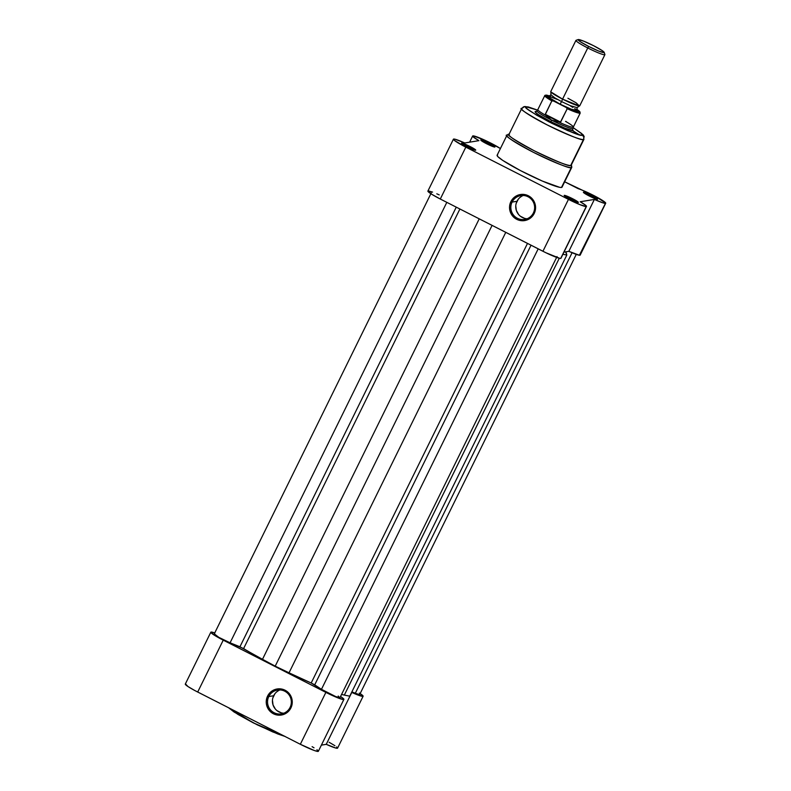<?xml version="1.0" encoding="UTF-8"?>
<svg xmlns="http://www.w3.org/2000/svg" width="791" height="791" viewBox="0 0 791 791"><rect width="100%" height="100%" fill="white"/><g stroke="black" fill="none" stroke-linecap="round" stroke-linejoin="round"><path stroke-width="1.19" d="M279.965 689.92A12.073 11.895 -99.4 0 0 273.666 695.744L268.782 696.545A12.073 11.895 80.6 0 1 289.002 694.834A12.073 11.895 80.6 0 1 281.398 713.878A12.073 11.895 80.6 0 1 268.782 696.545A12.073 11.895 -99.4 0 0 274.141 712.75A12.073 11.895 -99.4 0 0 290.089 707.391L290.9 707.935A13.2 13.012 80.6 0 1 273.449 713.789A13.2 13.012 80.6 0 1 267.595 696.07L268.782 696.545L273.666 695.744A12.073 11.895 -99.4 0 0 283.801 713.215M210.831 632.197L185.292 684.096A16.947 1.671 26.2 0 0 197.701 692.036L223.24 640.146A16.947 1.671 -153.8 0 1 210.831 632.197A16.947 1.671 -153.8 0 1 211.078 632.058L214.895 632.998M359.351 693.094L362.693 695.497L362.703 696.387L351.787 692.432L326.248 744.331L321.383 745.132L326.248 744.331L335.898 748.078L337.599 748.049L336.61 746.922M334.929 745.705L329.125 742.274M185.539 683.958L187.942 686.519L194.833 690.543L300.333 744.282L314.343 750.521L317.942 751.45L318.298 751.005L316.944 749.739M314.027 747.811L312.089 746.664M343.887 699.402A16.947 1.671 -153.8 0 1 325.872 692.382L300.333 744.282L325.872 692.382L223.24 640.146L197.701 692.036L300.333 744.282A16.947 1.671 26.2 0 0 318.348 751.302L343.887 699.402A16.947 1.671 -153.8 0 0 340.545 696.525L343.828 699.106L342.661 699.452L328.423 693.658L220.373 638.644L213.471 634.619L211.078 632.058A16.947 1.671 -153.8 0 1 214.737 632.938M363.118 696.238L337.579 748.138A16.947 1.671 26.2 0 1 326.248 744.331L351.787 692.432A16.947 1.671 -153.8 0 0 363.118 696.238A16.947 1.671 -153.8 0 0 360.142 693.598M290.9 707.935L287.795 711.989L283.396 714.53L278.353 715.163L273.449 713.789L271.293 712.404L267.951 708.509L266.34 703.614L266.27 701.034L267.595 696.07L268.95 693.885L270.7 692.016L275.11 689.475L280.152 688.842L282.664 689.287L285.047 690.217L289.071 693.381L291.592 697.86L292.166 700.391L291.81 705.523L290.9 707.935L290.089 707.391A12.073 11.895 -99.4 0 0 284.74 691.196A12.073 11.895 -99.4 0 0 268.782 696.545L267.595 696.07A13.2 13.012 80.6 0 1 285.047 690.217A13.2 13.012 80.6 0 1 290.9 707.935M229.647 708.548L237.913 714.402L253.15 722.776L272.836 731.962L284.849 736.302M278.412 690.672L276.514 692.036M274.912 693.747L272.836 697.949M272.45 700.282L273.043 704.949L275.347 709.043M277.048 710.674L281.2 712.79M229.281 708.113L253.15 722.776L284.483 736.213M479.227 218.85L262.493 659.308L275.209 666.151L492.091 225.395L275.209 666.151L262.493 659.308L479.227 218.85M243.598 648.59A69.42 6.832 26.2 0 0 262.493 659.308L239.94 646.781L456.259 207.153L239.94 646.781L230.082 642.806L243.598 648.59L459.897 209.002L243.598 648.59M446.816 202.348L230.082 642.806L446.816 202.348M431.263 192.895L214.213 634.006A11.301 1.107 26.2 0 0 219.394 637.675A11.301 1.107 26.2 0 0 230.082 642.806L218.8 637.338L214.371 633.917M359.529 694.014L359.015 694.478L355.327 693.242L572.081 252.744L355.327 693.242A11.301 1.107 26.2 0 0 359.737 694.429L576.263 254.376M355.327 693.242L351.886 691.858L355.327 693.242M565.614 251.854A69.42 6.832 -153.8 0 1 566.356 253.15L566.811 255.058L565.614 251.854M349.76 696.179L566.811 255.058L562.915 254.277L566.811 255.058L349.76 696.179L344.332 695.091L349.76 696.179M559.286 258.242L344.332 695.091L559.286 258.242M338.212 696.06L339.814 697.771L335.572 696.505L321.462 689.317L538.187 248.858L321.462 689.317A11.301 1.107 26.2 0 0 332.606 695.23A11.301 1.107 26.2 0 0 339.972 697.682L557.032 256.571M321.462 689.317L314.709 684.838L531.038 245.21L314.709 684.838L311.189 682.999L527.498 243.41L311.189 682.999L289.031 672.815A69.42 6.832 26.2 0 0 311.189 682.999L321.462 689.317M505.765 232.356L289.031 672.815L275.209 666.151L289.031 672.815L505.765 232.356M344.332 695.091L341.574 694.439M564.28 195.357L569.955 199.124L578.251 202.466A7.91 0.781 -153.8 0 1 570.786 199.54A7.91 0.781 -153.8 0 1 564.171 195.506A7.91 0.781 -153.8 0 1 564.28 195.357A7.91 0.781 -153.8 0 1 572.447 198.63A7.91 0.781 -153.8 0 1 578.3 202.456A7.91 0.781 -153.8 0 1 578.251 202.466L572.575 198.699L564.28 195.357M583.511 192.183L589.186 195.96L597.482 199.302A7.91 0.781 -153.8 0 1 590.017 196.376A7.91 0.781 -153.8 0 1 583.402 192.342A7.91 0.781 -153.8 0 1 583.511 192.183A7.91 0.781 -153.8 0 1 591.668 195.456A7.91 0.781 -153.8 0 1 597.521 199.292L591.806 195.525L583.511 192.183M480.879 139.948L486.554 143.715L494.85 147.057A7.91 0.781 -153.8 0 1 487.385 144.13A7.91 0.781 -153.8 0 1 480.76 140.096A7.91 0.781 -153.8 0 1 480.879 139.948A7.91 0.781 -153.8 0 1 489.036 143.22A7.91 0.781 -153.8 0 1 494.889 147.047A7.91 0.781 -153.8 0 1 494.85 147.057L489.164 143.29L480.879 139.948M461.647 143.112L467.323 146.889L475.618 150.221A7.91 0.781 -153.8 0 1 468.153 147.304A7.91 0.781 -153.8 0 1 461.539 143.26A7.91 0.781 -153.8 0 1 461.647 143.112A7.91 0.781 -153.8 0 1 469.814 146.384A7.91 0.781 -153.8 0 1 475.658 150.211A7.91 0.781 -153.8 0 1 475.618 150.221L469.943 146.454L461.647 143.112M533.391 212.947A12.073 11.895 -99.4 0 0 528.042 196.741A12.073 11.895 -99.4 0 0 512.084 202.091L510.897 201.616A13.2 13.012 80.6 0 1 528.348 195.763A13.2 13.012 80.6 0 1 534.202 213.481L533.391 212.947A12.073 11.895 80.6 0 1 513.171 214.658A12.073 11.895 80.6 0 1 520.775 195.614A12.073 11.895 80.6 0 1 533.391 212.947L534.202 213.481L531.097 217.535L526.687 220.076L521.655 220.709L516.75 219.334L514.595 217.95L511.253 214.054L509.562 206.58L509.987 204.029L512.252 199.431L514.002 197.562L518.412 195.021L523.454 194.388L525.966 194.833L530.514 197.147L532.373 198.936L533.846 201.043L535.467 205.937L535.112 211.068L534.202 213.481A13.2 13.012 80.6 0 1 516.75 219.334A13.2 13.012 80.6 0 1 510.897 201.616L512.084 202.091L516.968 201.29L512.084 202.091A12.073 11.895 -99.4 0 0 517.433 218.296A12.073 11.895 -99.4 0 0 533.391 212.947M535.428 111.462L535.517 112.411L538.453 114.675L550.724 121.626L565.061 128.221L573.07 130.614A21.308 2.096 -153.8 0 1 552.958 122.743A21.308 2.096 -153.8 0 1 535.131 111.867A21.308 2.096 -153.8 0 1 535.428 111.462L536.486 111.531M571.122 164.637L570.707 165.467A34.715 3.411 26.2 0 0 571.211 165.2L583.976 139.246A34.715 3.411 -153.8 0 1 583.481 139.523L584.163 136.556L583.244 134.895L573.218 127.677L581.682 133.541L582.047 135.192A3.233 3.184 80.6 0 1 583.481 139.523A34.715 3.411 -153.8 0 1 549.201 125.937A34.715 3.411 -153.8 0 1 521.684 108.594A34.715 3.411 -153.8 0 1 522.179 108.327A3.233 3.184 80.6 0 1 526.45 106.894L537.396 110.078M579.388 134.846L572.803 130.713M537.415 110.058L528.329 106.953L524.552 106.587L521.684 108.594L508.92 134.549A34.715 3.411 26.2 0 0 536.427 151.882A34.715 3.411 26.2 0 0 570.707 165.467L583.481 139.523L570.707 165.467A1.612 1.592 80.6 0 1 571.29 167.563L571.804 167.277A36.168 3.56 -153.8 0 1 571.29 167.563L561.491 187.457A36.168 3.56 26.2 0 0 562.015 187.17L571.804 167.277L571.409 164.785M497.638 154.957L497.084 155.461L497.776 156.569L502.76 160.415L520.478 170.599L542.329 181.06L559.712 187.338L561.491 187.457L571.29 167.563A36.168 3.56 -153.8 0 1 535.566 153.405A36.168 3.56 -153.8 0 1 506.912 135.34A36.168 3.56 -153.8 0 1 507.427 135.053A1.612 1.592 80.6 0 1 509.097 134.183A1.612 1.592 -99.4 0 0 508.573 134.193M523.266 195.466A12.073 11.895 -99.4 0 0 527.103 218.761M428 190.987L431.56 194.171L440.29 199.025L545.899 252.744L559.87 258.37L560.7 258.43L586.24 206.53A16.947 1.671 -153.8 0 0 586.477 206.392A16.947 1.671 -153.8 0 0 580.218 201.754L594.377 199.421L568.838 251.32L563.973 252.121L568.838 251.32L579.388 255.246L605.461 203.366A16.947 1.671 -153.8 0 0 605.708 203.228A16.947 1.671 -153.8 0 0 595.544 196.445A16.947 1.671 -153.8 0 0 578.172 188.663L564.665 181.782L596.523 196.969L605.718 203.178L602.989 202.882L594.377 199.421L568.838 251.32A16.947 1.671 26.2 0 0 579.922 255.256L605.461 203.366A16.947 1.671 -153.8 0 1 594.377 199.421L580.218 201.754L585.419 205.106L586.24 206.53L579.872 204.622L568.462 199.372L542.933 251.271A16.947 1.671 26.2 0 0 560.7 258.43L586.24 206.53A16.947 1.671 -153.8 0 1 568.462 199.372L465.83 147.136L454.459 140.452L453.411 139.335L455.052 139.226L464.752 142.983L478.911 140.65L473.018 136.705L472.632 136.072L473.68 135.933L486.01 140.758L500.406 148.55A16.947 1.671 -153.8 0 0 483.697 139.691A16.947 1.671 -153.8 0 0 472.652 136.022L469.617 142.182M586.477 206.392L560.938 258.291A16.947 1.671 26.2 0 1 560.7 258.43L560.948 258.281M605.708 203.228L580.169 255.127A16.947 1.671 26.2 0 1 579.922 255.256L580.189 255.068M439.213 194.883L436.8 193.815M432.568 192.104L428.554 190.947M509.117 134.134L506.912 135.34L497.114 155.244A36.168 3.56 26.2 0 0 525.778 173.298A36.168 3.56 26.2 0 0 561.491 187.457L561.926 187.289M453.421 139.186L427.891 191.086A16.947 1.671 26.2 0 0 440.29 199.025L465.83 147.136L440.29 199.025L542.933 251.271L568.462 199.372L465.83 147.136A16.947 1.671 -153.8 0 1 453.421 139.186A16.947 1.671 -153.8 0 1 464.752 142.983L478.911 140.65A16.947 1.671 -153.8 0 1 472.652 136.022M573.218 127.707L581.919 133.788L582.423 135.034L580.495 135.083L567.859 130.683L551.792 123.277L536.555 115.13L527.281 108.97L525.966 107.329L528.002 106.993L538.275 110.433M573.178 130.594L573.188 130.594A21.308 2.096 -153.8 0 1 573.07 130.614L572.654 129.348M586.091 194.279A6.783 0.662 -153.8 0 1 594.338 198.343A6.783 0.662 26.2 0 0 586.091 194.279M483.459 142.044A6.783 0.662 -153.8 0 1 491.705 146.098A6.783 0.662 26.2 0 0 483.459 142.044M566.87 197.453A6.783 0.662 -153.8 0 1 575.106 201.507A6.783 0.662 26.2 0 0 566.87 197.453M464.228 145.208A6.783 0.662 -153.8 0 1 472.474 149.272A6.783 0.662 26.2 0 0 464.228 145.208M518.214 199.292L516.137 203.495M515.752 205.828L516.345 210.495L518.649 214.598M520.349 216.22L524.502 218.336M521.714 196.217L519.806 197.582M507.427 135.053C502.779 134.599 511.431 140.343 533.371 152.287C557.635 163.856 570.271 168.948 571.29 167.563A1.612 1.592 -99.4 0 0 570.707 165.467C569.738 166.802 557.606 161.918 534.321 150.814C513.26 139.345 504.955 133.837 509.414 134.272M522.179 108.327C517.729 107.883 526.025 113.4 547.085 124.869C570.38 135.973 582.502 140.857 583.481 139.523A3.233 3.184 -99.4 0 0 582.047 135.192C581.167 136.398 570.163 131.968 549.043 121.903C529.94 111.491 522.406 106.498 526.45 106.894A3.233 3.184 -99.4 0 0 524.482 106.597M557.062 99.35L550.615 96.868L548.509 96.482L548.568 97.204L560.087 104.185L561.6 101.614L560.087 104.185L551.95 99.666L548.598 96.472L550.961 94.801L554.877 97.916L561.6 101.614L554.877 97.916L550.961 94.801L550.843 91.904L562.569 99.132L561.6 101.614L570.42 105.727L577.034 107.635L570.42 105.727L561.6 101.614L562.569 99.132L579.408 105.964L576.056 102.771L567.918 98.252M578.221 39.57A14.535 1.434 -153.8 0 1 593.537 45.68L601.902 50.416L603.968 52.611L598.51 50.98L588.731 46.471A14.535 1.434 -153.8 0 1 578.221 39.57L576.075 40.292A16.146 1.592 26.2 0 0 587.753 47.964L562.569 99.132A16.146 1.592 26.2 0 0 579.734 105.826L604.907 54.648A16.146 1.592 -153.8 0 1 587.753 47.964A16.146 1.592 26.2 0 0 604.907 54.47L604.166 52.335A14.535 1.434 -153.8 0 1 588.731 46.471L587.753 47.964L588.731 46.471L580.367 41.745L578.3 39.55L583.758 41.181L593.537 45.68A14.535 1.434 -153.8 0 1 604.166 52.335M573.07 128.508A20.18 1.987 -153.8 0 1 551.624 120.153L550.862 121.695L551.624 120.153L545.177 114.804L551.851 100.892L553.542 101.03L545.582 95.316L550.546 96.324M576.738 109.316A19.132 1.879 -153.8 0 1 566.109 107.428L567.226 108.713A19.775 1.948 26.2 0 0 580.208 113.073L579.754 111.61L576.738 109.306L579.932 112.164L574.978 111.155L553.542 101.03L566.109 107.428L567.226 108.713L560.631 122.121L545.256 114.299L560.631 122.121L545.177 114.804L560.255 122.476L551.624 120.153A20.18 1.987 26.2 0 0 573.08 128.458L573.337 127.025A19.775 1.948 -153.8 0 1 559.534 122.378A19.775 1.948 26.2 0 0 573.327 127.074L580.218 113.054A19.775 1.948 -153.8 0 1 567.226 108.713L560.255 122.476L551.624 120.153L545.622 115.298A19.775 1.948 -153.8 0 1 537.86 109.563L536.881 110.641A20.18 1.987 26.2 0 0 551.624 120.153A20.18 1.987 -153.8 0 1 536.852 110.691M579.408 105.964L577.034 107.635L577.163 110.532L570.776 109.109L560.087 104.185L573.129 110.018L576.224 110.948L577.015 110.997L576.955 110.275M576.095 109.534L574.731 108.565M572.902 107.408L570.687 106.113M566.158 121.507L565.535 121.389A19.775 1.948 -153.8 0 1 573.337 127.025M549.824 96.067L544.9 95.355L537.831 109.613A19.775 1.948 26.2 0 0 545.622 115.298L545.256 114.299L551.851 100.892A19.775 1.948 -153.8 0 1 544.732 95.582A19.775 1.948 26.2 0 0 551.851 100.892L553.542 101.03A19.132 1.879 -153.8 0 1 549.814 96.067M587.753 47.964A16.146 1.592 -153.8 0 1 575.937 40.39L550.754 91.568A16.146 1.592 26.2 0 0 562.569 99.132L587.753 47.964M284.809 736.381L277.779 733.979L257.253 724.843L234.195 712.098L228.619 707.777"/></g></svg>
